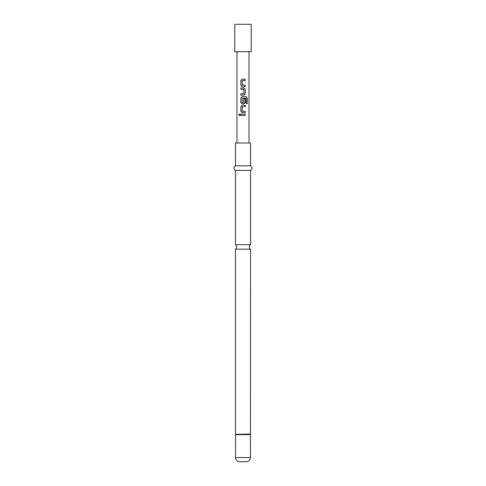 <?xml version="1.0" encoding="UTF-8"?>
<svg xmlns="http://www.w3.org/2000/svg" width="486" height="486" viewBox="0 0 486 486"><rect width="100%" height="100%" fill="white"/><g stroke="black" fill="none" stroke-linecap="round" stroke-linejoin="round"><path stroke-width="0.73" d="M238.833 114.805L239.464 113.973L240.175 114.805L239.464 115.638L238.833 114.805M239.495 115.632L238.899 114.805L239.495 113.973M243 244.701L235.467 244.701A2.74 2.74 0 0 1 235.467 249.154L250.533 249.154A2.74 2.74 0 0 1 250.533 244.701L243 244.701M240.892 80.482L242.095 79.23L245.193 79.23L245.193 80.573L242.162 80.664L242.162 85.001L245.193 85.093L245.193 86.435L242.077 86.435L240.892 85.184L240.862 80.482L242.077 79.23M245.163 85.093L245.163 86.435M240.892 95.159L240.892 93.816M240.892 89.296L240.892 87.954M240.892 97.935L242.095 96.684L246.189 96.684L247.204 97.935L247.204 103.573L246.11 103.573L246.031 98.172L242.162 98.257L242.253 102.692L243.881 102.601L243.881 98.786L245.193 98.786L245.193 102.631L243.978 103.883L242.077 103.883L240.892 102.631L240.862 97.935L242.077 96.684M245.163 98.786L245.163 102.631L243.96 103.883M240.892 106.659L242.095 105.407L245.193 105.407L245.193 106.75L242.162 106.841L242.162 111.179L245.193 111.27L245.193 112.612L242.077 112.612L240.892 111.355L240.862 106.659L242.077 105.407M245.163 111.27L245.163 112.612M240.892 115.474L240.892 114.131M243 51.692L251.219 51.692L251.219 24.3L234.781 24.3L234.781 51.692L243 51.692M235.467 244.701L235.467 170.404L250.533 170.404C252.623 168.909 252.623 167.391 250.533 165.841L250.533 143.012L235.467 143.012L235.467 165.841L250.533 165.841M250.442 457.593L235.558 457.593C235.777 460.066 237.15 461.433 239.665 461.7L246.335 461.7C248.85 461.433 250.223 460.066 250.442 457.593L250.533 249.154M243 87.954L243.978 87.954L245.193 89.211L245.193 93.907L243.978 95.159L240.862 95.159L240.862 93.816L243.881 93.725L243.881 89.388L240.862 89.296L240.862 87.954L243 87.954M243 114.131L245.193 114.131L245.193 115.474L240.862 115.474L240.862 114.131L243 114.131M242.077 112.612L240.862 111.355L240.862 106.659M242.077 103.883L240.862 102.631L240.862 97.935M242.077 86.435L240.862 85.184L240.862 80.482M245.163 114.131L245.163 115.474M245.163 105.407L245.163 106.75M246.141 96.684L247.204 97.935M247.143 97.935L247.143 103.573M243.96 87.954L245.163 89.211L245.193 93.907M245.163 93.907L243.96 95.159M245.163 79.23L245.163 80.573M235.558 457.593L235.51 434.308L250.49 434.308M235.51 434.308L250.533 434.022M235.558 434.593L250.442 434.593M250.533 244.701L250.533 170.404M249.026 143.012L249.026 51.692M236.974 143.012L236.974 51.692M235.467 434.022L235.467 249.154M235.467 170.404C233.377 168.909 233.377 167.391 235.467 165.841"/></g></svg>
